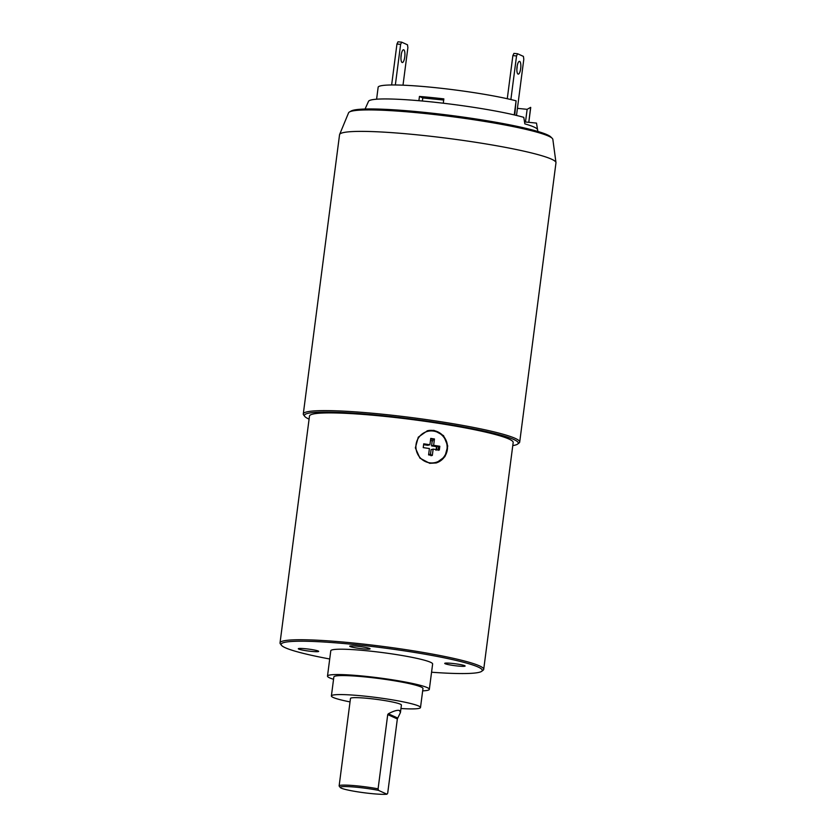 <?xml version="1.0" encoding="UTF-8"?>
<svg xmlns="http://www.w3.org/2000/svg" width="836" height="836" viewBox="0 0 836 836"><rect width="100%" height="100%" fill="white"/><g stroke="black" fill="none" stroke-linecap="round" stroke-linejoin="round"><path stroke-width="1.25" d="M280.029 642.894L309.487 416.046A102.692 9.739 7.4 0 1 397.278 417.739A102.692 9.739 7.4 0 1 508.946 439.036A102.692 9.739 7.4 0 1 513.179 442.505L483.71 669.343A102.692 9.739 -172.6 0 0 479.488 665.884A102.692 9.739 -172.6 0 0 367.809 644.577A102.692 9.739 -172.6 0 0 280.029 642.894A102.692 9.739 -172.6 0 0 280.373 643.877L281.481 645.298A101.417 9.624 -172.6 0 0 285.306 647.754A101.417 9.624 -172.6 0 0 329.718 658.998M429.714 463.322L419.912 458.118L415.356 447.866L418.282 437.176L427.374 430.77L433.988 430.373L443.54 435.629L447.751 445.985L444.93 456.644L436.235 462.945L429.714 463.322M431.564 672.228A101.417 9.624 -172.6 0 0 481.703 671.298L483.135 670.211A102.692 9.739 -172.6 0 0 483.71 669.343M481.703 671.298A101.417 9.624 -172.6 0 0 478.108 667.023A101.417 9.624 -172.6 0 0 363.085 645.455A101.417 9.624 -172.6 0 0 281.481 645.298M327.493 676.115A51.351 4.87 -172.6 0 1 371.383 676.961A51.351 4.87 -172.6 0 1 427.227 687.61A51.351 4.87 7.4 0 1 429.338 689.345L432.63 664.003A51.351 4.87 7.4 0 0 430.519 662.269A51.351 4.87 -172.6 0 0 374.674 651.62A51.351 4.87 -172.6 0 0 330.784 650.774L327.493 676.115A51.351 4.87 -172.6 0 0 329.603 677.85A51.351 4.87 7.4 0 0 333.554 679.281M369.679 648.496A10.272 0.972 -172.6 0 0 358.508 646.364A10.272 0.972 -172.6 0 0 349.73 646.197A10.272 0.972 -172.6 0 0 350.159 646.542A10.272 0.972 -172.6 0 0 361.319 648.673A10.272 0.972 -172.6 0 0 370.097 648.84A10.272 0.972 -172.6 0 0 369.679 648.496M457.825 666.02A10.272 0.972 -172.6 0 0 465.109 666.031A10.272 0.972 -172.6 0 0 452.015 663.387A10.272 0.972 -172.6 0 0 444.731 663.387A10.272 0.972 -172.6 0 0 457.825 666.02M305.589 648.757A10.272 0.972 -172.6 0 0 298.306 648.746A10.272 0.972 -172.6 0 0 311.4 651.38A10.272 0.972 -172.6 0 0 318.673 651.39A10.272 0.972 -172.6 0 0 305.589 648.757M429.338 689.345A51.351 4.87 7.4 0 1 422.671 690.86M331.39 695.96A44.935 4.264 -172.6 0 1 369.794 696.691A44.935 4.264 -172.6 0 1 418.658 706.012A44.935 4.264 7.4 0 1 420.498 707.528L422.974 688.519A44.935 4.264 7.4 0 0 421.125 687.004A44.935 4.264 -172.6 0 0 372.26 677.683A44.935 4.264 -172.6 0 0 333.857 676.951L331.39 695.96A44.935 4.264 -172.6 0 0 333.24 697.475A44.935 4.264 7.4 0 0 350.033 701.906M420.498 707.528A44.935 4.264 7.4 0 1 400.956 708.52M400.434 712.533L401.405 705.051A25.676 2.435 7.4 0 0 400.35 704.184A25.676 2.435 -172.6 0 0 372.428 698.854A25.676 2.435 -172.6 0 0 350.483 698.436L339.134 785.882A25.676 2.435 -172.6 0 0 339.217 786.122L340.315 787.543A24.39 2.309 -172.6 0 0 360.943 792.319A24.39 2.309 -172.6 0 0 386.964 794.2L387.695 793.186L397.34 718.95L387.726 714.592L388.332 713.787C393.662 710.955 397.393 709.858 399.524 710.516L400.434 712.533L397.34 718.95M387.726 714.592L378.091 788.839A25.676 2.435 -172.6 0 0 352.384 785.464A25.676 2.435 -172.6 0 0 339.134 785.882M386.964 794.2L378.489 790.365A24.39 2.309 -172.6 0 0 352.478 786.885A24.39 2.309 -172.6 0 0 340.315 787.543M378.091 788.839L378.489 790.365M512.771 445.598A107.834 10.231 -172.6 0 0 517.651 444.073A107.834 10.231 -172.6 0 0 380.829 415.461A107.834 10.231 -172.6 0 0 304.764 416.422A107.834 10.231 -172.6 0 0 309.09 419.139M517.651 444.073L519.083 442.975A109.119 10.356 -172.6 0 0 519.699 442.066A109.119 10.356 -172.6 0 0 380.631 414.029A109.119 10.356 -172.6 0 0 303.29 413.956A109.119 10.356 -172.6 0 0 303.656 415.001L304.764 416.422M303.29 413.956L339.552 134.721A109.119 10.356 7.4 0 1 339.625 134.471A109.119 10.356 7.4 0 1 416.892 134.805A109.119 10.356 -172.6 0 1 555.971 162.56A109.119 10.356 -172.6 0 1 555.971 162.832L519.699 442.066M555.971 162.56L552.847 139.372A103.027 9.771 -172.6 0 0 552.209 138.316A103.027 9.771 -172.6 0 0 421.532 113.153A103.027 9.771 -172.6 0 0 349.448 111.982A103.027 9.771 -172.6 0 0 348.57 112.839L339.625 134.471M552.209 138.316L550.778 136.905A101.417 9.624 -172.6 0 0 422.149 112.139A101.417 9.624 -172.6 0 0 351.204 110.989L349.448 111.982M365.071 109.025L368.53 101.323A84.729 8.036 7.4 0 1 428.513 101.605A84.729 8.036 -172.6 0 1 523.775 117.343L524.851 123.874A86.651 8.224 7.4 0 1 537.558 129.622L536.493 123.101L525.489 122.004L527.14 109.328L530.63 107.363L528.801 122.328L530.735 107.447M378.175 87.048L376.597 99.212L378.175 87.048A77.027 7.305 7.4 0 1 432.661 87.383A77.027 7.305 7.4 0 1 516.084 100.822L514.757 115.034M537.872 131.471L536.493 123.132A84.729 8.036 -172.6 0 0 536.493 123.132A84.729 8.036 -172.6 0 0 536.493 123.101M443.289 103.215L443.853 98.878A77.027 7.305 -172.6 0 0 419.453 96.443L422.776 97.948L443.707 100.038M418.899 100.707L419.453 96.443M422.379 101.02L422.776 97.948M507.274 98.721L512.876 55.594L516.543 55.96L510.88 99.547M512.876 55.594L513.931 53.389L517.599 53.755L516.543 55.96M516.502 115.452L523.806 59.252L523.409 56.388L517.599 53.755M518.027 74.08A6.416 1.902 95.7 0 0 518.215 74.132A6.416 1.902 95.7 0 0 520.713 68.249A6.416 1.902 95.7 0 0 519.678 61.404A6.416 1.902 95.7 0 0 519.49 61.362A6.416 1.902 95.7 0 0 517.003 67.235A6.416 1.902 95.7 0 0 518.027 74.08M516.867 69.137A6.416 1.902 95.7 0 0 517.181 65.992M391.635 84.969L396.954 44.005L400.622 44.371L395.344 84.979M396.954 44.005L398.009 41.8L401.677 42.166L400.622 44.371M403.004 85.178L407.884 47.662L407.487 44.799L401.677 42.166M402.116 62.491A6.416 1.902 95.7 0 0 402.294 62.543A6.416 1.902 95.7 0 0 404.791 56.66A6.416 1.902 95.7 0 0 403.757 49.815A6.416 1.902 95.7 0 0 403.569 49.763A6.416 1.902 95.7 0 0 401.081 55.646A6.416 1.902 95.7 0 0 402.116 62.491M400.946 57.548A6.416 1.902 95.7 0 0 401.259 54.392M435.964 463.019A16.689 16.208 74.6 0 0 433.403 430.53A16.689 16.208 -105.4 0 0 427.102 430.843M429.474 462.778A16.051 15.581 -105.4 0 1 416.046 444.585A16.051 15.581 -105.4 0 1 433.581 431.094A16.051 15.581 -105.4 0 1 447.009 449.277A16.051 15.581 -105.4 0 1 429.474 462.778M429.422 448.556L423.235 447.615L423.727 443.811L429.913 444.752L430.739 438.409L434.459 438.973L433.633 445.316L439.82 446.257L439.328 450.05L433.142 449.12L432.316 455.453L428.596 454.888L429.422 448.556M429.913 444.752L427.844 445.316L423.612 444.679M430.488 440.363A7.064 6.855 74.6 0 1 432.661 440.948L430.477 440.415M430.665 438.952L433.205 439.318L432.661 440.948M434.459 438.973L433.205 439.318M433.633 445.316L431.564 445.881L432.212 440.865M436.538 446.643L431.564 445.881M439.82 446.257L436.528 446.518L436.037 450.322M433.142 449.12L431.073 449.684L430.456 454.408M436.476 449.622A7.064 6.855 74.6 0 0 436.737 446.466M438.085 450.395L438.576 446.602M431.062 455.798L430.916 454.356A7.064 6.855 74.6 0 1 428.68 454.282M397.685 718.03L388.332 713.787M517.421 108.356L527.14 109.328M514.255 114.908L516.084 100.822"/></g></svg>
